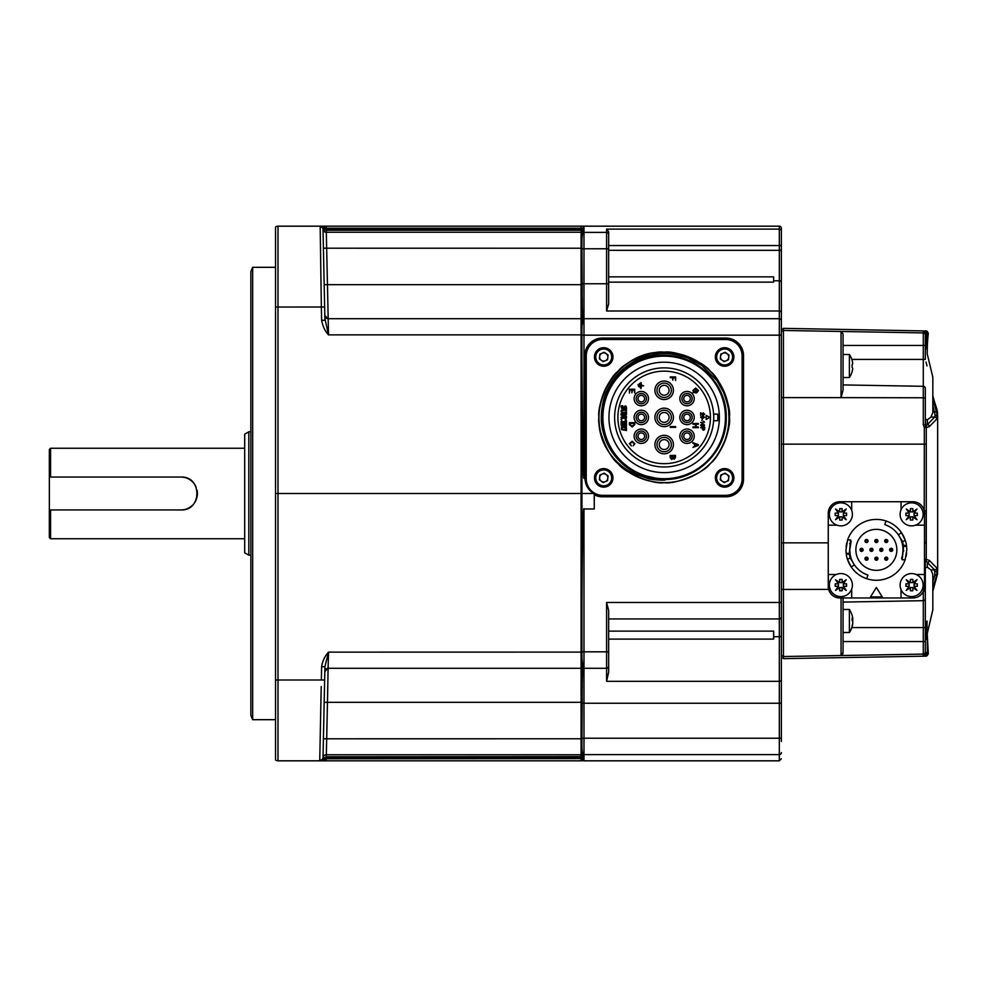 <?xml version="1.0" encoding="UTF-8"?>
<svg xmlns="http://www.w3.org/2000/svg" width="987" height="987" viewBox="0 0 987 987"><rect width="100%" height="100%" fill="white"/><g stroke="black" fill="none" stroke-linecap="round" stroke-linejoin="round"><path stroke-width="1.48" d="M637.775 474.118L664.165 480.04C644.918 479.596 628.978 472.119 616.369 457.623C612.076 452.515 608.905 447.53 606.869 442.694C605.969 441.374 601.934 429.333 601.922 425.631C600.096 417.045 602.193 399.735 606.993 390.716C612.421 379.23 620.132 370.298 630.138 363.907C636.8 359.959 638.145 359.219 644.585 356.949C652.358 354.567 658.884 353.482 664.165 353.679L664.165 352.211A65.204 65.204 0 0 1 709.764 464.038C714.946 459.572 719.93 451.861 724.717 440.893C728.196 431.294 729.529 422.214 728.739 413.639C728.998 409.667 727.259 402.536 723.52 392.246L716.759 380.377L701.782 365.474L688.21 358.133C678.365 354.74 670.358 353.26 664.165 353.679M725.655 495.351A16.446 16.446 0 0 0 742.101 478.905L742.101 355.937A16.446 16.446 0 0 0 725.655 339.491L602.687 339.491A16.446 16.446 0 0 0 586.241 355.937L586.241 478.905A16.446 16.446 0 0 0 602.687 495.351L725.655 495.351M664.165 480.04L665.263 480.027L664.165 480.089C663.313 480.447 650.445 479.645 648.57 478.769L633.654 473.612C623.932 468.776 615.913 461.953 609.596 453.119A65.204 65.204 0 0 0 664.165 482.631C674.59 484.938 704.422 472.711 710.282 463.532C719.486 457.487 731.626 428.198 729.381 417.415C731.626 406.632 719.486 377.342 710.282 371.309C704.422 362.13 674.59 349.904 664.165 352.211C614.383 349.817 580.344 412.763 609.596 453.119A65.204 65.204 0 0 1 664.165 352.211C674.59 349.904 704.422 362.13 710.282 371.309C719.486 377.342 731.626 406.632 729.381 417.415C731.626 428.198 719.486 457.487 710.282 463.532C704.422 472.711 674.59 484.938 664.165 482.631C653.739 484.925 623.92 472.711 618.059 463.532C608.843 457.487 596.716 428.198 598.961 417.415C596.716 406.632 608.856 377.342 618.059 371.309C623.92 362.13 653.739 349.904 664.165 352.211C674.59 349.904 704.422 362.13 710.282 371.309C719.486 377.342 731.626 406.632 729.381 417.415C731.626 428.198 719.486 457.487 710.282 463.532C704.422 472.711 674.59 484.938 664.165 482.631C653.739 484.925 623.92 472.711 618.059 463.532C608.843 457.487 596.716 428.198 598.961 417.415C596.716 406.632 608.856 377.342 618.059 371.309C623.92 362.13 653.739 349.904 664.165 352.211C674.59 349.904 704.422 362.13 710.282 371.309C719.486 377.342 731.626 406.632 729.381 417.415C731.626 428.198 719.486 457.487 710.282 463.532C704.422 472.711 674.59 484.938 664.165 482.631C653.739 484.925 623.92 472.711 618.059 463.532C608.843 457.487 596.716 428.198 598.961 417.415C596.716 406.632 608.856 377.342 618.059 371.309C623.92 362.13 653.739 349.904 664.165 352.211C674.59 349.904 704.422 362.13 710.282 371.309C719.486 377.342 731.626 406.632 729.381 417.415C731.626 428.198 719.486 457.487 710.282 463.532C704.422 472.711 674.59 484.938 664.165 482.631C653.739 484.925 623.92 472.711 618.059 463.532C608.843 457.487 596.716 428.198 598.961 417.415C596.716 406.632 608.856 377.342 618.059 371.309C623.92 362.13 653.739 349.904 664.165 352.211C674.59 349.904 704.422 362.13 710.282 371.309C719.486 377.342 731.626 406.632 729.381 417.415C731.626 428.198 719.486 457.487 710.282 463.532C704.422 472.711 674.59 484.938 664.165 482.631C653.739 484.925 623.92 472.711 618.059 463.532C608.843 457.487 596.716 428.198 598.961 417.415C596.716 406.632 608.856 377.342 618.059 371.309C623.92 362.13 653.739 349.904 664.165 352.211C674.59 349.904 704.422 362.13 710.282 371.309C719.486 377.342 731.626 406.632 729.381 417.415C731.626 428.198 719.486 457.487 710.282 463.532C704.422 472.711 674.59 484.938 664.165 482.631A65.204 65.204 0 0 0 709.764 464.038M664.165 355.345C631.026 354.481 601.231 384.264 602.095 417.415C601.231 450.565 631.014 480.361 664.165 479.497C697.316 480.361 727.111 450.565 726.247 417.415C727.111 384.276 697.316 354.481 664.165 355.345C631.026 354.481 601.231 384.264 602.095 417.415C601.231 450.565 631.014 480.361 664.165 479.497C697.316 480.361 727.111 450.565 726.247 417.415C727.111 384.276 697.316 354.481 664.165 355.345C631.026 354.481 601.231 384.264 602.095 417.415C601.231 450.565 631.014 480.361 664.165 479.497C697.316 480.361 727.111 450.565 726.247 417.415C727.111 384.276 697.316 354.481 664.165 355.345C631.026 354.481 601.231 384.264 602.095 417.415C601.231 450.565 631.014 480.361 664.165 479.497C697.316 480.361 727.111 450.565 726.247 417.415C727.111 384.276 697.316 354.481 664.165 355.345C631.026 354.481 601.231 384.264 602.095 417.415C601.231 450.565 631.014 480.361 664.165 479.497C697.316 480.361 727.111 450.565 726.247 417.415C727.111 384.276 697.316 354.481 664.165 355.345C631.026 354.481 601.231 384.264 602.095 417.415C601.231 450.565 631.014 480.361 664.165 479.497C697.316 480.361 727.111 450.565 726.247 417.415C727.111 384.276 697.316 354.481 664.165 355.345C631.026 354.481 601.231 384.264 602.095 417.415C601.231 450.565 631.014 480.361 664.165 479.497C697.316 480.361 727.111 450.565 726.247 417.415C727.111 384.276 697.316 354.481 664.165 355.345C631.026 354.481 601.231 384.264 602.095 417.415C601.231 450.565 631.014 480.361 664.165 479.497C697.316 480.361 727.111 450.565 726.247 417.415C727.111 384.276 697.316 354.481 664.165 355.345L663.906 355.345M664.165 356.147A61.28 61.28 0 0 0 602.897 417.415A61.28 61.28 0 0 0 664.165 478.695A61.28 61.28 0 0 0 725.445 417.415A61.28 61.28 0 0 0 664.165 356.147M664.165 362.204A55.21 55.21 0 0 1 719.375 417.415A55.21 55.21 0 0 1 664.165 472.625A55.21 55.21 0 0 1 608.954 417.415A55.21 55.21 0 0 1 664.165 362.204M716.143 420.709L713.613 420.709A49.56 49.56 0 0 0 713.613 414.133L717.734 414.133A53.668 53.668 0 0 1 717.734 420.709L713.613 420.709A49.56 49.56 0 0 1 664.165 466.974A49.56 49.56 0 0 1 614.617 417.415A49.56 49.56 0 0 1 664.165 367.867A49.56 49.56 0 0 1 713.613 414.133L714.822 414.133M716.155 414.133L717.734 414.133M710.43 417.415A46.266 46.266 0 0 0 664.165 371.149A46.266 46.266 0 0 0 617.899 417.415A46.266 46.266 0 0 0 664.165 463.68A46.266 46.266 0 0 0 710.43 417.415M621.452 425.508L626.461 425.928L626.461 424.163L623.944 424.718L623.944 422.868L626.461 423.423L626.461 421.659L621.107 421.659L621.107 423.423L623.587 422.868L623.587 424.718L621.107 424.163L621.317 425.928M623.722 417.415L621.033 417.279L625.314 414.589L621.107 415.132L621.107 413.726L626.461 413.726L626.461 414.75L622.637 417.106L626.461 416.551L626.461 417.97L621.736 418.044L623.722 417.415M625.77 418.032L626.548 421.079L624.734 421.128L626.202 419.598L623.858 418.167L622.057 418.562L621.415 419.685L622.057 421.227L621.033 419.5L621.736 418.044M639.49 383.487L640.107 387.607L639.49 383.487M706.161 419.475L709.727 417.415L706.161 415.367L706.161 419.475M692.973 443.397L694.552 443.965L694.552 446.05L692.973 447.395L698.327 445.421L698.327 444.619L692.973 442.669L692.973 443.397M697.55 445.014L695.169 445.84L695.169 444.187L697.55 445.014M701.88 420.376L702.362 419.006L701.88 420.376M700.622 422.535L704.57 422.177L703.41 421.165L703.41 422.054L700.622 422.535M701.831 423.904L700.573 425.274L701.831 426.643L703.62 426.483L704.57 425.274L703.62 424.065L701.831 423.904M701.831 424.435L702.571 425.274L701.831 426.125L701.041 425.274L701.831 424.435M703.558 424.595L703.558 425.965L703.558 424.595M700.622 427.803L702.362 427.803L702.522 429.653L703.546 430.184L704.582 429.653L704.73 427.223L700.622 427.803M702.83 427.803L704.262 427.803L703.546 429.604L702.83 427.803M670.296 427.346L675.639 427.346L675.639 426.594L670.296 426.594L670.296 427.346M692.973 392.444L695.86 392.912L695.86 390.556L695.243 392.234L693.528 390.581L695.687 388.804L697.846 390.63L696.674 392.851L698.463 390.655L695.675 388.051L692.911 390.482L693.725 392.271L692.973 392.444M625.4 410.247L626.461 410.802L626.461 409.037L623.439 409.593L621.539 410.012L621.033 411.147L621.551 412.332L626.461 413.306L626.461 411.9L622.957 412.455L621.378 411.295L621.785 410.518L625.4 410.247M625.4 417.415L621.033 417.415M694.231 417.415A7.193 7.193 0 0 0 687.038 410.222A7.193 7.193 0 0 0 679.833 417.415A7.193 7.193 0 0 0 687.038 424.62A7.193 7.193 0 0 0 694.231 417.415A7.193 7.193 0 0 0 687.038 410.222A7.193 7.193 0 0 0 679.833 417.415A7.193 7.193 0 0 0 687.038 424.62A7.193 7.193 0 0 0 694.231 417.415M687.038 414.133A3.294 3.294 0 0 0 683.744 417.415A3.294 3.294 0 0 0 687.038 420.709A3.294 3.294 0 0 0 690.32 417.415A3.294 3.294 0 0 0 687.038 414.133A3.294 3.294 0 0 0 683.744 417.415A3.294 3.294 0 0 0 687.038 420.709A3.294 3.294 0 0 0 690.32 417.415A3.294 3.294 0 0 0 687.038 414.133M648.496 398.625A7.193 7.193 0 0 0 641.303 391.432A7.193 7.193 0 0 0 634.11 398.625A7.193 7.193 0 0 0 641.303 405.817A7.193 7.193 0 0 0 648.496 398.625A7.193 7.193 0 0 0 641.303 391.432A7.193 7.193 0 0 0 634.11 398.625A7.193 7.193 0 0 0 641.303 405.817A7.193 7.193 0 0 0 648.496 398.625M641.303 395.331A3.294 3.294 0 0 0 638.009 398.625A3.294 3.294 0 0 0 641.303 401.919A3.294 3.294 0 0 0 644.597 398.625A3.294 3.294 0 0 0 641.303 395.331A3.294 3.294 0 0 0 638.009 398.625A3.294 3.294 0 0 0 641.303 401.919A3.294 3.294 0 0 0 644.597 398.625A3.294 3.294 0 0 0 641.303 395.331M648.496 436.217A7.193 7.193 0 0 0 641.303 429.012A7.193 7.193 0 0 0 634.11 436.217A7.193 7.193 0 0 0 641.303 443.41A7.193 7.193 0 0 0 648.496 436.217A7.193 7.193 0 0 0 641.303 429.012A7.193 7.193 0 0 0 634.11 436.217A7.193 7.193 0 0 0 641.303 443.41A7.193 7.193 0 0 0 648.496 436.217M641.303 432.923A3.294 3.294 0 0 0 638.009 436.217A3.294 3.294 0 0 0 641.303 439.499A3.294 3.294 0 0 0 644.597 436.217A3.294 3.294 0 0 0 641.303 432.923A3.294 3.294 0 0 0 638.009 436.217A3.294 3.294 0 0 0 641.303 439.499A3.294 3.294 0 0 0 644.597 436.217A3.294 3.294 0 0 0 641.303 432.923M673.418 444.557A9.253 9.253 0 0 0 664.165 435.304A9.253 9.253 0 0 0 654.912 444.557A9.253 9.253 0 0 0 664.165 453.81A9.253 9.253 0 0 0 673.418 444.557A9.253 9.253 0 0 0 664.165 435.304A9.253 9.253 0 0 0 654.912 444.557A9.253 9.253 0 0 0 664.165 453.81A9.253 9.253 0 0 0 673.418 444.557M664.165 439.622A4.935 4.935 0 0 0 659.23 444.557A4.935 4.935 0 0 0 664.165 449.492A4.935 4.935 0 0 0 669.1 444.557A4.935 4.935 0 0 0 664.165 439.622A4.935 4.935 0 0 0 659.23 444.557A4.935 4.935 0 0 0 664.165 449.492A4.935 4.935 0 0 0 669.1 444.557A4.935 4.935 0 0 0 664.165 439.622M673.418 417.415A9.253 9.253 0 0 0 664.165 408.162A9.253 9.253 0 0 0 654.912 417.415A9.253 9.253 0 0 0 664.165 426.668A9.253 9.253 0 0 0 673.418 417.415A9.253 9.253 0 0 0 664.165 408.162A9.253 9.253 0 0 0 654.912 417.415A9.253 9.253 0 0 0 664.165 426.668A9.253 9.253 0 0 0 673.418 417.415M664.165 412.48A4.935 4.935 0 0 0 659.23 417.415A4.935 4.935 0 0 0 664.165 422.35A4.935 4.935 0 0 0 669.1 417.415A4.935 4.935 0 0 0 664.165 412.48A4.935 4.935 0 0 0 659.23 417.415A4.935 4.935 0 0 0 664.165 422.35A4.935 4.935 0 0 0 669.1 417.415A4.935 4.935 0 0 0 664.165 412.48M673.418 390.272A9.253 9.253 0 0 0 664.165 381.019A9.253 9.253 0 0 0 654.912 390.272A9.253 9.253 0 0 0 664.165 399.525A9.253 9.253 0 0 0 673.418 390.272A9.253 9.253 0 0 0 664.165 381.019A9.253 9.253 0 0 0 654.912 390.272A9.253 9.253 0 0 0 664.165 399.525A9.253 9.253 0 0 0 673.418 390.272M664.165 385.337A4.935 4.935 0 0 0 659.23 390.272A4.935 4.935 0 0 0 664.165 395.207A4.935 4.935 0 0 0 669.1 390.272A4.935 4.935 0 0 0 664.165 385.337A4.935 4.935 0 0 0 659.23 390.272A4.935 4.935 0 0 0 664.165 395.207A4.935 4.935 0 0 0 669.1 390.272A4.935 4.935 0 0 0 664.165 385.337M648.496 417.415A7.193 7.193 0 0 0 641.303 410.222A7.193 7.193 0 0 0 634.11 417.415A7.193 7.193 0 0 0 641.303 424.62A7.193 7.193 0 0 0 648.496 417.415A7.193 7.193 0 0 0 641.303 410.222A7.193 7.193 0 0 0 634.11 417.415A7.193 7.193 0 0 0 641.303 424.62A7.193 7.193 0 0 0 648.496 417.415M641.303 414.133A3.294 3.294 0 0 0 638.009 417.415A3.294 3.294 0 0 0 641.303 420.709A3.294 3.294 0 0 0 644.597 417.415A3.294 3.294 0 0 0 641.303 414.133A3.294 3.294 0 0 0 638.009 417.415A3.294 3.294 0 0 0 641.303 420.709A3.294 3.294 0 0 0 644.597 417.415A3.294 3.294 0 0 0 641.303 414.133M694.231 436.217A7.193 7.193 0 0 0 687.038 429.012A7.193 7.193 0 0 0 679.833 436.217A7.193 7.193 0 0 0 687.038 443.41A7.193 7.193 0 0 0 694.231 436.217A7.193 7.193 0 0 0 687.038 429.012A7.193 7.193 0 0 0 679.833 436.217A7.193 7.193 0 0 0 687.038 443.41A7.193 7.193 0 0 0 694.231 436.217M687.038 432.923A3.294 3.294 0 0 0 683.744 436.217A3.294 3.294 0 0 0 687.038 439.499A3.294 3.294 0 0 0 690.32 436.217A3.294 3.294 0 0 0 687.038 432.923A3.294 3.294 0 0 0 683.744 436.217A3.294 3.294 0 0 0 687.038 439.499A3.294 3.294 0 0 0 690.32 436.217A3.294 3.294 0 0 0 687.038 432.923M694.231 398.625A7.193 7.193 0 0 0 687.038 391.432A7.193 7.193 0 0 0 679.833 398.625A7.193 7.193 0 0 0 687.038 405.817A7.193 7.193 0 0 0 694.231 398.625A7.193 7.193 0 0 0 687.038 391.432A7.193 7.193 0 0 0 679.833 398.625A7.193 7.193 0 0 0 687.038 405.817A7.193 7.193 0 0 0 694.231 398.625M687.038 395.331A3.294 3.294 0 0 0 683.744 398.625A3.294 3.294 0 0 0 687.038 401.919A3.294 3.294 0 0 0 690.32 398.625A3.294 3.294 0 0 0 687.038 395.331A3.294 3.294 0 0 0 683.744 398.625A3.294 3.294 0 0 0 687.038 401.919A3.294 3.294 0 0 0 690.32 398.625A3.294 3.294 0 0 0 687.038 395.331M621.378 407.212L622.748 405.756L621.033 405.941L621.428 408.186L623.081 408.495L625.462 406.582L626.202 407.175L624.82 408.445L626.548 408.322L626.116 406.237L625.153 405.941L622.637 407.878L621.378 407.212M626.264 426.298L626.461 428.062L623.389 427.519L621.378 428.555L622.957 429.715L626.461 429.16L626.461 430.579L621.551 429.592L621.539 427.272L626.264 426.298M629.41 424.681L632.161 426.989L634.764 424.706L634.764 422.67L629.41 422.67L629.41 424.681M634.147 424.644L632.112 426.236L630.027 424.644L630.027 423.423L634.147 423.423L634.147 424.644M700.573 417.254L702.571 418.636L704.57 417.254L702.571 415.885L700.573 417.254M702.571 416.415L704.101 417.267L702.571 418.106L701.041 417.267L702.571 416.415M700.622 415.416L701.091 413.319L703.398 415.416L704.57 414.133L703.151 412.837L704.101 414.121L703.41 414.885L700.647 412.726L700.622 415.416M670.296 377.688L672.764 377.688L672.764 380.143L673.381 377.688L675.022 377.688L675.639 380.501L675.639 376.935L670.296 376.935L670.296 377.688M629.41 393.097L630.027 390.013L631.877 390.013L631.877 392.814L632.494 390.013L634.147 390.013L634.764 393.036L634.764 389.26L629.41 389.26L629.41 393.097M629.965 443.656L632.112 442.003L634.283 443.656L633.185 445.84L634.9 443.706L632.198 441.238L629.348 443.644L631.396 445.902L629.965 443.656M670.148 457.66L671.765 459.473L673.085 458.412L674.22 459.202L675.49 457.549L675.49 455.426L670.148 455.426L670.148 457.66M673.307 456.191L674.874 456.191L674.109 458.449L673.307 456.191M670.765 456.191L672.69 456.191L671.752 458.721L670.765 456.191M692.973 424.237L695.514 424.237L695.514 426.915L692.973 426.915L692.973 427.667L698.327 427.667L698.327 426.915L696.131 426.915L696.131 424.237L698.327 424.237L698.327 423.485L692.973 423.485L692.973 424.237M643.61 385.818L641.55 385.818L640.933 388.631L640.933 382.462L641.55 385.201L643.61 385.818M638.058 384.523L638.675 386.571L638.058 384.523M742.31 479.102L742.31 355.727A16.446 16.446 0 0 0 725.852 339.281L602.477 339.281A16.446 16.446 0 0 0 586.031 355.727L586.031 479.102A16.446 16.446 0 0 0 602.477 495.56L725.852 495.56A16.446 16.446 0 0 0 742.31 479.102L743.532 479.102A17.68 17.68 0 0 1 725.84 496.794L602.477 496.794L602.477 495.56L725.84 495.56L725.84 496.794M717.13 351.532A9.253 9.253 0 0 1 730.047 349.472A9.253 9.253 0 0 1 732.12 362.389A9.253 9.253 0 0 1 719.19 364.462A9.253 9.253 0 0 1 717.13 351.532A9.253 9.253 0 0 0 719.19 364.462A9.253 9.253 0 0 0 732.12 362.389M726.296 360.724A4.108 4.108 0 0 0 727.037 353.63A4.108 4.108 0 0 0 720.535 356.541A4.108 4.108 0 0 0 726.296 360.724M720.288 358.898L720.781 354.173L725.112 352.236L728.961 355.024L728.468 359.749L724.137 361.686L720.288 358.898M717.13 472.44A9.253 9.253 0 0 1 730.047 470.38A9.253 9.253 0 0 1 732.12 483.297A9.253 9.253 0 0 1 719.19 485.37A9.253 9.253 0 0 1 717.13 472.44A9.253 9.253 0 0 0 719.19 485.37A9.253 9.253 0 0 0 732.12 483.297M726.296 481.631A4.108 4.108 0 0 0 727.037 474.537A4.108 4.108 0 0 0 720.535 477.449A4.108 4.108 0 0 0 726.296 481.631M720.288 479.805L720.781 475.08L725.112 473.143L728.961 475.931L728.468 480.657L724.137 482.594L720.288 479.805M596.222 351.532A9.253 9.253 0 0 1 609.139 349.472A9.253 9.253 0 0 1 611.212 362.389A9.253 9.253 0 0 1 598.282 364.462A9.253 9.253 0 0 1 596.222 351.532A9.253 9.253 0 0 0 598.282 364.462A9.253 9.253 0 0 0 611.212 362.389M605.389 360.724A4.108 4.108 0 0 0 606.129 353.63A4.108 4.108 0 0 0 599.627 356.541A4.108 4.108 0 0 0 605.389 360.724M599.38 358.898L599.874 354.173L604.204 352.236L608.054 355.024L607.56 359.749L603.23 361.686L599.38 358.898M596.222 472.44A9.253 9.253 0 0 1 609.139 470.38A9.253 9.253 0 0 1 611.212 483.297A9.253 9.253 0 0 1 598.282 485.37A9.253 9.253 0 0 1 596.222 472.44A9.253 9.253 0 0 0 598.282 485.37A9.253 9.253 0 0 0 611.212 483.297M605.389 481.631A4.108 4.108 0 0 0 606.129 474.537A4.108 4.108 0 0 0 599.627 477.449A4.108 4.108 0 0 0 605.389 481.631M599.38 479.805L599.874 475.08L604.204 473.143L608.054 475.931L607.56 480.657L603.23 482.594L599.38 479.805M874.815 558.679A1.567 1.567 0 0 0 876.37 560.246A1.567 1.567 0 0 0 877.936 558.679A1.567 1.567 0 0 0 876.37 557.124A1.567 1.567 0 0 0 874.815 558.679A1.567 1.567 0 0 0 876.37 560.246A1.567 1.567 0 0 0 877.936 558.679A1.567 1.567 0 0 0 876.37 557.124A1.567 1.567 0 0 0 874.815 558.679L877.936 558.679M884.685 558.679A1.567 1.567 0 0 0 886.24 560.246A1.567 1.567 0 0 0 887.806 558.679A1.567 1.567 0 0 0 886.24 557.124A1.567 1.567 0 0 0 884.685 558.679A1.567 1.567 0 0 0 886.24 560.246A1.567 1.567 0 0 0 887.806 558.679A1.567 1.567 0 0 0 886.24 557.124A1.567 1.567 0 0 0 884.685 558.679L887.806 558.679M864.945 558.679A1.567 1.567 0 0 0 866.5 560.246A1.567 1.567 0 0 0 868.066 558.679A1.567 1.567 0 0 0 866.5 557.124A1.567 1.567 0 0 0 864.945 558.679A1.567 1.567 0 0 0 866.5 560.246A1.567 1.567 0 0 0 868.066 558.679A1.567 1.567 0 0 0 866.5 557.124A1.567 1.567 0 0 0 864.945 558.679L868.066 558.679M860.01 549.845A1.567 1.567 0 0 0 861.565 551.4A1.567 1.567 0 0 0 863.131 549.845A1.567 1.567 0 0 0 861.565 548.278A1.567 1.567 0 0 0 860.01 549.845A1.567 1.567 0 0 0 861.565 551.4A1.567 1.567 0 0 0 863.131 549.845A1.567 1.567 0 0 0 861.565 548.278A1.567 1.567 0 0 0 860.01 549.845L863.131 549.845M869.88 549.845A1.567 1.567 0 0 0 871.435 551.4A1.567 1.567 0 0 0 873.001 549.845A1.567 1.567 0 0 0 871.435 548.278A1.567 1.567 0 0 0 869.88 549.845A1.567 1.567 0 0 0 871.435 551.4A1.567 1.567 0 0 0 873.001 549.845A1.567 1.567 0 0 0 871.435 548.278A1.567 1.567 0 0 0 869.88 549.845L873.001 549.845M879.75 549.845A1.567 1.567 0 0 0 881.305 551.4A1.567 1.567 0 0 0 882.871 549.845A1.567 1.567 0 0 0 881.305 548.278A1.567 1.567 0 0 0 879.75 549.845A1.567 1.567 0 0 0 881.305 551.4A1.567 1.567 0 0 0 882.871 549.845A1.567 1.567 0 0 0 881.305 548.278A1.567 1.567 0 0 0 879.75 549.845L882.871 549.845M889.62 549.845A1.567 1.567 0 0 0 891.175 551.4A1.567 1.567 0 0 0 892.741 549.845A1.567 1.567 0 0 0 891.175 548.278A1.567 1.567 0 0 0 889.62 549.845A1.567 1.567 0 0 0 891.175 551.4A1.567 1.567 0 0 0 892.741 549.845A1.567 1.567 0 0 0 891.175 548.278A1.567 1.567 0 0 0 889.62 549.845L892.741 549.845M864.945 540.999A1.567 1.567 0 0 0 866.5 542.566A1.567 1.567 0 0 0 868.066 540.999A1.567 1.567 0 0 0 866.5 539.433A1.567 1.567 0 0 0 864.945 540.999A1.567 1.567 0 0 0 866.5 542.566A1.567 1.567 0 0 0 868.066 540.999A1.567 1.567 0 0 0 866.5 539.433A1.567 1.567 0 0 0 864.945 540.999L868.066 540.999M874.815 540.999A1.567 1.567 0 0 0 876.37 542.566A1.567 1.567 0 0 0 877.936 540.999A1.567 1.567 0 0 0 876.37 539.433A1.567 1.567 0 0 0 874.815 540.999A1.567 1.567 0 0 0 876.37 542.566A1.567 1.567 0 0 0 877.936 540.999A1.567 1.567 0 0 0 876.37 539.433A1.567 1.567 0 0 0 874.815 540.999L877.936 540.999M884.685 540.999A1.567 1.567 0 0 0 886.24 542.566A1.567 1.567 0 0 0 887.806 540.999A1.567 1.567 0 0 0 886.24 539.433A1.567 1.567 0 0 0 884.685 540.999A1.567 1.567 0 0 0 886.24 542.566A1.567 1.567 0 0 0 887.806 540.999A1.567 1.567 0 0 0 886.24 539.433A1.567 1.567 0 0 0 884.685 540.999L887.806 540.999M244.69 434.181L248.81 431.812L248.81 555.188L244.69 552.819L244.69 434.181M244.69 538.742L50.584 538.742L49.35 537.508L49.35 509.946L50.584 509.946L50.584 538.742M244.69 448.258L50.584 448.258L50.584 477.054L180.954 477.054C202.15 476.018 202.199 510.958 180.954 509.946A16.446 16.446 0 0 0 192.588 505.134M50.584 477.054L49.35 477.054L49.35 449.492L50.584 448.258M250.858 555.188L248.81 555.188M250.858 431.812L248.81 431.812M843.058 632.507L849.4 632.507L849.4 609.472L843.058 609.472M852.743 622.908L852.743 623.71A20.53 19.567 180 0 1 852.521 625.067A20.53 19.567 180 0 1 852.089 626.782A19.962 5.231 -148.8 0 0 852.126 626.424A19.962 5.231 -148.8 0 0 852.089 626.029A20.53 19.567 -0 0 0 852.743 622.97L852.743 621.415A20.53 6.218 180 0 0 852.089 620.441A19.962 16.471 -62.3 0 0 852.089 618.096A20.53 6.218 0 0 1 852.743 619.059L852.743 618.257A20.53 19.567 -0 0 0 852.521 616.912A20.53 19.567 -0 0 0 852.089 615.197M852.126 619.059L852.743 618.257M852.089 367.25L852.743 368.484L852.089 367.25A19.962 17.285 -90 0 0 852.126 366.017A19.962 17.285 -90 0 0 852.089 364.783L852.743 363.549A20.53 20.53 0 0 0 852.089 360.329L852.126 360.304A20.567 20.567 0 0 0 849.4 354.493L849.4 377.527L843.058 377.527M849.4 354.493L843.058 354.493M849.4 377.527A20.567 20.567 0 0 0 852.126 371.717L852.089 371.692A20.53 20.53 0 0 0 852.743 368.484M324.883 318.505L328.511 334.877L327.462 284.675L581.096 284.675L581.096 226.183L779.323 226.183A2.06 2.06 0 0 1 781.371 228.244L781.371 320.775A2.06 2.06 0 0 0 779.323 318.715L779.323 226.183M781.371 234.437L781.371 228.244M583.231 756.597L581.923 756.597L583.231 756.597L582.996 754.364A2.06 2.048 -0 0 0 583.971 754.611L583.971 760.817A2.06 2.06 0 0 1 583.218 760.669L581.923 760.669L581.923 757.35L581.096 756.745L326.253 756.745L326.697 738.782L326.339 752.884M581.923 757.35L583.231 757.35L581.923 757.991A2.467 2.467 180 0 1 581.096 758.127L326.228 758.127L326.228 757.485M275.533 267.317L252.672 267.317L252.672 719.683L275.533 719.683M275.533 759.99A4.108 4.108 0 0 0 278.001 760.817L278.001 679.994L275.533 679.981L275.533 493.5L275.533 759.99A4.108 4.108 0 0 0 278.001 760.817L320.935 760.817A3.294 3.282 -90 0 1 320.935 760.817L320.528 760.817A3.294 3.294 90 0 0 323.378 759.151L323.576 759.472A3.294 3.282 90 0 1 321.071 760.804L326.166 760.817L321.059 760.817A3.294 3.282 90 0 1 320.923 760.817L321.268 760.817M323.045 230.699L324.637 306.994L323.415 248.206L324.18 284.663L327.462 284.675L326.228 228.873L323.576 227.528L323.02 229.403A3.294 3.294 90 0 0 319.726 226.183L323.736 227.738M900.107 585.081A11.511 11.511 0 0 0 911.618 596.604A11.511 11.511 0 0 0 923.129 585.081A11.511 11.511 0 0 0 911.618 573.57A11.511 11.511 0 0 0 900.107 585.081M905.93 583.848A19.962 9.981 90 0 0 905.918 585.081A19.962 9.981 90 0 0 905.93 586.315L909.15 586.315L906.263 590.436L910.384 587.549L910.384 590.769A19.962 9.981 -0 0 0 912.852 590.769L912.852 587.549L916.972 590.436L914.085 586.315L917.305 586.315A19.962 9.981 -90 0 0 917.318 585.081A19.962 9.981 -90 0 0 917.305 583.848L914.085 583.848L916.972 579.739L912.852 582.614L912.852 579.406A19.962 9.981 180 0 0 910.384 579.406L910.384 582.614L906.263 579.739L909.15 583.848L905.93 583.848M829.364 585.081A11.511 11.511 0 0 0 840.887 596.604A11.511 11.511 0 0 0 852.398 585.081A11.511 11.511 0 0 0 840.887 573.57A11.511 11.511 0 0 0 829.364 585.081M835.199 583.848A19.962 9.981 90 0 0 835.175 585.081A19.962 9.981 90 0 0 835.199 586.315L838.419 586.315L835.533 590.436L839.653 587.549L839.653 590.769A19.962 9.981 -0 0 0 842.121 590.769L842.121 587.549L846.229 590.436L843.354 586.315L846.562 586.315A19.962 9.981 -90 0 0 846.587 585.081A19.962 9.981 -90 0 0 846.562 583.848L843.354 583.848L846.229 579.739L842.121 582.614L842.121 579.406A19.962 9.981 180 0 0 839.653 579.406L839.653 582.614L835.533 579.739L838.419 583.848L835.199 583.848M900.107 514.35A11.511 11.511 0 0 0 911.618 525.861A11.511 11.511 0 0 0 923.129 514.35A11.511 11.511 0 0 0 911.618 502.839A11.511 11.511 0 0 0 900.107 514.35M905.93 513.117A19.962 9.981 90 0 0 905.918 514.35A19.962 9.981 90 0 0 905.93 515.584L909.15 515.584L906.263 519.705L910.384 516.818L910.384 520.038A19.962 9.981 -0 0 0 912.852 520.038L912.852 516.818L916.972 519.705L914.085 515.584L917.305 515.584A19.962 9.981 -90 0 0 917.318 514.35A19.962 9.981 -90 0 0 917.305 513.117L914.085 513.117L916.972 508.996L912.852 511.883L912.852 508.663A19.962 9.981 180 0 0 910.384 508.663L910.384 511.883L906.263 508.996L909.15 513.117L905.93 513.117M829.364 514.35A11.511 11.511 0 0 0 840.887 525.861A11.511 11.511 0 0 0 852.398 514.35A11.511 11.511 0 0 0 840.887 502.839A11.511 11.511 0 0 0 829.364 514.35M835.199 513.117A19.962 9.981 90 0 0 835.175 514.35A19.962 9.981 90 0 0 835.199 515.584L838.419 515.584L835.533 519.705L839.653 516.818L839.653 520.038A19.962 9.981 -0 0 0 842.121 520.038L842.121 516.818L846.229 519.705L843.354 515.584L846.562 515.584A19.962 9.981 -90 0 0 846.587 514.35A19.962 9.981 -90 0 0 846.562 513.117L843.354 513.117L846.229 508.996L842.121 511.883L842.121 508.663A19.962 9.981 180 0 0 839.653 508.663L839.653 511.883L835.533 508.996L838.419 513.117L835.199 513.117M932.826 399.34L936.749 412.887L936.959 409.309A172.552 172.552 0 0 1 932.826 395.75M927.385 334.556L927.249 353.321A172.552 172.552 0 0 1 928.311 333.137L927.385 334.556L925.312 334.346L925.312 343.723M929.372 426.581L926.275 427.605L926.275 559.395L929.372 560.419L936.7 567.895L937.65 570.35C937.65 574.705 937.65 574.705 937.65 570.35L937.65 416.65L936.7 419.105L929.372 426.581A2.06 1.974 50.5 0 0 927.373 424.558L927.373 419.796L930.963 417.069L927.373 419.796L925.312 419.204L925.831 426.273L934.652 417.069L935.17 415.293L932.826 405.521M932.826 581.479L934.825 575.174L934.652 569.931L927.373 562.442L927.373 567.204L930.963 569.931L927.373 567.204L925.312 567.796M925.905 349.003L926.423 333.001L925.312 333.051L925.312 345.45L925.312 333.051L926.423 333.001A2.06 0.938 -89.6 0 0 925.522 330.953L783.431 328.35L783.431 330.472L841.047 331.472L842.96 333.779M925.917 639.379L926.028 624.981L925.312 627.67L927.015 621.082L927.385 652.444L927.015 621.082C927.212 638.305 927.212 638.305 927.015 621.082M925.831 560.727L924.486 559.469L926.275 559.395A2.06 1.974 68.3 0 1 925.831 560.727L927.373 562.442L925.831 560.727L925.312 562.109L925.312 653.949L925.312 652.654L926.349 652.654L926.423 653.999L927.792 653.875A2.06 2.06 -91 0 1 925.781 656.158L923.894 656.047M843.058 597.962L843.058 652.321L841.047 655.528L923.289 654.097L923.289 655.997A2.06 2.06 -0 0 0 925.312 653.949L925.312 641.55L923.289 641.55L923.289 591.558L924.486 586.438L924.486 574.52L916.183 574.52M927.015 365.918L926.028 362.019M927.212 353.79L932.826 377.194L932.826 412.529L930.963 417.069L934.652 417.069A2.06 2.036 31.7 0 1 936.7 419.105M936.7 567.895A2.06 2.036 148.3 0 1 934.652 569.931L930.963 569.931L932.826 574.471L932.826 609.806L927.249 633.679L928.311 653.863L926.299 656.158M926.349 652.654L927.385 652.444L927.533 653.776A2.06 2.06 -53.8 0 1 925.522 656.047A2.06 0.938 -90.4 0 0 926.423 653.999L925.312 653.949M937.65 570.35A12.337 12.288 -0 0 1 936.885 574.631C936.984 578.715 936.984 578.715 936.885 574.631C936.984 578.715 936.984 578.715 936.885 574.631L932.826 587.66M925.781 330.842A2.06 2.06 -89 0 1 927.792 333.125L926.299 330.842M937.65 413.393L936.959 409.309L936.885 412.369A12.337 12.288 -0 0 1 937.65 416.65C937.65 412.295 937.65 412.295 937.65 416.65M934.825 411.826A2.06 1.764 -17 0 1 936.749 412.887L937.218 417.242A2.06 1.949 -171.5 0 0 935.17 415.293M935.17 571.707A2.06 1.949 -8.5 0 0 937.218 569.758L936.749 574.113A2.06 1.764 -163 0 1 934.825 575.174M843.058 602.082L923.289 600.688A2.06 2.06 0 0 0 925.312 598.628A2.06 2.06 0 0 1 923.289 600.688M828.636 589.375L828.253 574.52L828.253 586.438A11.511 11.511 0 0 0 839.777 597.962C834.114 597.604 830.4 594.754 828.636 589.375L783.431 589.449L783.431 330.472M925.781 656.158L783.431 658.65L783.431 589.449L781.371 589.399M842.664 654.048L842.984 653.123M843.058 384.918L923.289 386.312A2.06 2.06 0 0 1 925.312 388.372L925.312 424.817L925.312 397.958L923.289 397.773L923.289 386.312A2.06 2.06 0 0 1 925.312 388.372A2.06 2.06 0 0 0 923.289 386.312L923.289 331.003L925.522 330.953A2.06 2.06 -126.2 0 1 927.533 333.224L926.423 333.001M843.058 334.679L843.058 389.964L841.047 397.638L923.289 397.773L923.289 424.731L924.326 427.531L924.251 510.908L926.201 510.908L926.201 542.85L924.486 542.85M925.312 419.204L925.312 388.372A2.06 2.06 0 0 0 923.289 386.312A2.06 2.06 0 0 1 925.312 388.372M925.312 334.346L925.312 333.051A2.06 2.06 180 0 0 923.289 331.003M843.058 345.45L925.312 345.45L925.312 359.428L851.855 359.428M925.831 426.273A2.06 1.986 111.6 0 1 926.275 427.605L924.326 427.531L925.831 426.273M929.372 560.419A2.06 1.974 129.5 0 1 927.373 562.442M851.695 510.402L851.695 501.729L839.777 501.729L901.045 501.729L901.045 509.785M901.045 589.658L901.045 597.962L912.975 597.962L851.695 597.962L851.695 589.042M915.566 525.17L924.486 525.17L924.486 513.24L924.486 574.52M925.312 424.817L923.289 424.731M925.312 562.109L924.486 562.171M925.312 590.991L923.289 591.558M843.354 513.117L843.354 515.584M842.121 516.818L839.653 516.818M838.419 515.584L838.419 513.117M839.653 511.883L842.121 511.883M914.085 513.117L914.085 515.584M912.852 516.818L910.384 516.818M909.15 515.584L909.15 513.117M910.384 511.883L912.852 511.883M843.354 583.848L843.354 586.315M842.121 587.549L839.653 587.549M838.419 586.315L838.419 583.848M839.653 582.614L842.121 582.614M914.085 583.848L914.085 586.315M912.852 587.549L910.384 587.549M909.15 586.315L909.15 583.848M910.384 582.614L912.852 582.614M323.045 756.178L323.02 757.597L323.872 755.499M582.342 667.126L583.231 668.137L581.923 668.137A2.467 2.467 0 0 1 581.096 668.285L581.096 756.745L581.923 756.597L581.923 232.389A2.467 2.455 0 0 0 581.096 232.253L326.302 232.253A3.294 3.282 -1.2 0 1 323.02 229.218L323.218 228.231L323.02 229.218A3.294 3.294 -90 0 0 319.739 226.183L326.228 228.873L581.096 228.873L326.228 228.873M323.65 758.929L323.822 759.78L321.404 760.817M323.822 759.78L326.166 760.817L326.216 758.744A3.294 3.282 1.2 0 0 323.822 759.78M326.166 760.817L581.096 760.817L581.096 757.485L326.241 757.485L326.278 756.745L323.218 758.769L323.02 757.597L323.218 758.769L319.726 760.817L323.576 759.472M583.231 754.611L581.923 754.611A2.467 2.455 180 0 1 581.096 754.747L326.302 754.747A3.294 3.282 1.2 0 0 323.02 757.782A3.294 3.294 90 0 1 319.739 760.817L322.009 760.632M323.119 752.415L323.02 757.597A3.294 3.294 -90 0 1 319.739 760.817L319.726 760.817A3.294 3.294 90 0 0 323.02 757.597L323.378 759.151A3.294 3.282 1.2 0 1 326.241 757.485M323.045 230.514L323.218 228.231A3.294 3.294 -90 0 0 320.17 226.183L321.355 307.006L275.533 307.019L275.533 493.5L581.096 493.5L581.096 668.285L328.103 668.285L328.511 652.123L324.92 666.706L323.02 757.597A3.294 3.294 0 0 1 319.726 760.817L321.219 686.557M320.454 226.27L319.739 226.183A3.294 3.294 0 0 1 323.02 229.403A3.294 3.294 90 0 0 319.726 226.183A3.294 3.294 0 0 1 323.02 229.403L323.218 228.231L319.726 226.183L278.001 226.183A4.108 4.108 0 0 0 275.533 227.01L275.533 307.019M581.923 231.513L581.923 229.65L581.096 229.515L326.228 229.515A3.294 3.282 -1.2 0 1 323.378 227.849A3.294 3.294 -90 0 0 320.528 226.183M323.576 227.528L320.923 226.183M325.513 226.183L323.822 227.22L321.404 226.183M326.253 228.873L326.166 226.183L321.429 226.183M323.983 275.743L324.279 289.573M324.489 687.199L323.761 722.015M324.501 300.332L323.761 264.985M324.452 297.914L324.328 291.881M252.672 719.683L250.858 715.328L250.858 271.672L252.672 267.317M323.02 757.214L323.057 755.548M324.18 284.663L324.92 320.294L321.626 320.306C322.811 326.413 325.105 331.274 328.511 334.877L581.096 334.877L581.096 318.715L327.992 318.715M324.822 671.209L324.92 666.706L321.626 666.694L321.355 679.994L324.637 680.006M582.996 754.364C582.046 752.279 581.688 747.085 581.923 738.782L582.182 702.325C582.071 681.474 582.416 670.074 583.194 668.137L581.923 668.137A2.467 2.467 0 0 1 581.096 668.285L328.103 668.285L327.462 702.325L328.103 668.285L324.822 671.505L324.92 666.706L324.871 669.359M581.923 326.265L583.231 318.863L581.923 318.863A2.467 2.467 0 0 0 581.096 318.715L328.103 318.715L324.822 315.507A3.294 3.294 -1.2 0 1 324.822 315.495A3.294 3.294 -1.2 0 0 324.822 315.519L324.822 315.507M582.873 318.233L583.194 318.863C582.416 316.913 582.071 305.526 582.182 284.675L581.923 248.218L323.415 248.206L323.354 245.381M581.923 652.111L328.511 652.123C324.859 656.084 322.564 660.945 321.626 666.694M582.194 291.436L582.182 284.675L581.096 284.675L581.096 318.715L328.103 318.715A3.294 3.294 0 0 1 324.846 315.877A3.294 3.294 -1.2 0 0 328.103 318.715A3.294 3.294 -1.2 0 1 324.846 315.877M328.103 668.285A3.294 3.294 0 0 0 324.822 671.505M326.253 758.127L326.216 758.744L583.206 758.596L583.218 760.669M581.923 248.218L581.923 248.218C581.688 239.915 582.046 234.721 582.996 232.636L581.923 232.389L581.923 230.403L581.096 230.255L583.231 230.403L581.923 230.403L581.923 228.392L581.096 228.256L326.203 228.256A3.294 3.282 178.8 0 1 323.822 227.22M583.194 228.404C583.206 225.653 583.218 225.653 583.218 228.392L581.923 228.404M581.923 335.173L583.971 335.173L583.971 478.016L585.007 479.102C585.55 485.333 588.412 490.132 593.594 493.5L581.096 493.5L581.096 334.877L581.923 334.889M581.923 658.107L582.885 667.965A2.06 2.06 0 0 0 583.971 668.285A2.06 2.06 0 0 1 583.095 668.088M583.231 232.389L583.231 230.403M583.231 229.009L581.923 229.65M581.923 660.772L582.059 665.485M582.885 319.035A2.06 2.06 0 0 1 583.971 318.715A2.06 2.06 0 0 0 583.095 318.912M583.971 478.016C582.959 483.285 581.824 418.5 581.923 360.218L582.823 457.783M581.923 626.782C581.824 568.5 582.959 503.715 583.971 508.984L594.26 508.984L594.26 493.895L593.594 493.5M584.797 478.016L584.797 355.727L586.031 355.727L586.031 479.102L585.007 479.102M725.84 338.047L725.84 339.281L602.477 339.281L602.477 338.047L725.84 338.047A17.68 17.68 0 0 1 743.532 355.727L743.532 479.102M582.231 297.716L582.281 303.256M582.515 313.928L582.638 316.222M581.923 318.863L583.231 318.863M582.651 670.642L582.552 672.159M582.256 686.138L582.244 687.68M583.971 318.715L779.323 318.715L779.323 335.173L583.971 335.173L583.971 283.762L606.598 283.762L606.598 248.786L583.971 248.786L583.971 283.762L582.182 283.762M781.371 320.775L781.371 616.875A2.06 2.06 0 0 1 779.323 618.935L608.646 618.935M781.371 616.875L781.371 741.447M606.598 668.285A2.06 2.06 0 0 0 608.646 666.225A2.06 2.06 0 0 1 606.598 668.285L606.598 602.477L608.646 610.447L608.646 666.225A2.06 2.06 0 0 1 606.598 668.285A2.06 2.06 0 0 0 608.646 666.225L608.646 672.184L606.598 681.326L606.598 668.285L583.971 668.285L583.971 754.611L779.323 754.611L779.323 738.214L781.371 738.214M781.371 329.004L783.431 329.004L781.371 329.004L781.371 306.957M781.371 657.996L783.431 657.996L781.371 657.996M606.598 602.477L781.371 602.477L781.371 655.886L783.431 655.886M783.431 331.114L781.371 331.114L781.371 335.173L779.323 335.173L779.323 636.714L773.648 636.714M608.646 631.125L773.648 631.125L773.648 639.095L608.646 639.095M608.646 672.184L608.646 654.912M608.646 248.786L606.598 248.786L606.598 229.12L608.646 231.624L608.646 303.91L606.598 311.004L606.598 283.762L608.646 283.762M608.646 276.853L773.648 276.853L773.648 282.134L608.646 282.134M852.743 619.009L852.743 620.564A20.53 6.218 0 0 1 852.521 620.983M49.35 477.054L49.35 509.946M194.624 502.654A16.446 16.446 0 0 0 197.079 490.255M196.129 487.159A16.446 16.446 0 0 0 180.954 477.054M180.954 509.946L50.584 509.946M902.908 547.637L902.649 545.527L903.623 546.551L902.18 559.777L901.6 558.358A26.624 26.624 0 0 0 884.796 524.578L886.005 520.976A30.437 30.437 0 0 1 905.363 540.58L901.501 532.672C897.602 527.083 892.445 523.184 886.005 520.976A30.437 30.437 0 0 0 847.611 539.901L845.945 549.845L846.192 553.707A30.437 30.437 0 0 0 847.377 559.086L851.238 566.994C855.124 572.596 860.294 576.494 866.722 578.703A30.437 30.437 0 0 1 847.377 559.086L850.226 558.186L852.484 561.591M849.832 552.029L849.943 553.028L849.116 553.127M849.881 547.205L849.77 548.71M851.139 541.332L849.745 549.845A26.624 26.624 0 0 1 851.139 541.332L850.572 539.901L849.289 553.719L850.103 554.163L849.943 553.028L850.189 554.78L849.745 549.845A26.624 26.624 0 0 0 867.931 575.1L863.958 573.398M896.862 549.845A20.493 20.493 0 0 0 876.37 529.353A20.493 20.493 0 0 0 855.877 549.845A20.493 20.493 0 0 0 876.37 570.338A20.493 20.493 0 0 0 896.862 549.845M906.634 553.078L906.066 556.508M867.931 575.1L866.722 578.703A30.437 30.437 0 0 0 905.141 559.777L906.806 549.845L906.559 545.971A30.437 30.437 0 0 0 905.363 540.58L902.513 541.481L898.355 534.818L901.501 532.672M846.118 546.588L846.686 543.158M906.782 548.488A30.437 30.437 0 0 1 906.806 549.845M903.463 545.971L906.634 546.551M845.97 551.19A30.437 30.437 0 0 1 845.945 549.845M849.289 553.719L846.118 553.127M847.611 539.901L850.572 539.901M905.141 559.777L902.18 559.777M888.769 526.268L884.796 524.578M902.513 541.481L903.512 545.725M836.31 574.52L828.253 574.52L828.253 525.17L836.927 525.17M902.871 552.461L902.994 550.721M902.747 546.193L902.994 549.488M902.994 550.302L902.5 554.965M902.439 555.311L901.6 558.358M876.37 587.512L882.255 596.925L870.497 596.925L876.37 587.512M851.695 597.962L839.777 597.962M901.045 501.729L912.975 501.729A11.511 11.511 0 0 1 924.486 513.24L926.201 513.24M828.253 525.17L828.253 513.24A11.511 11.511 0 0 1 839.777 501.729M849.239 553.954L850.226 558.186M851.238 566.994L854.384 564.848M912.975 597.962A11.511 11.511 0 0 0 924.486 586.438L925.312 586.303M713.613 414.133A49.56 49.56 0 0 1 713.613 420.709M692.171 417.415A5.145 5.145 0 0 0 687.038 412.282A5.145 5.145 0 0 0 681.894 417.415A5.145 5.145 0 0 0 687.038 422.559A5.145 5.145 0 0 0 692.171 417.415M646.448 398.625A5.145 5.145 0 0 0 641.303 393.48A5.145 5.145 0 0 0 636.159 398.625A5.145 5.145 0 0 0 641.303 403.769A5.145 5.145 0 0 0 646.448 398.625M646.448 436.217A5.145 5.145 0 0 0 641.303 431.072A5.145 5.145 0 0 0 636.159 436.217A5.145 5.145 0 0 0 641.303 441.349A5.145 5.145 0 0 0 646.448 436.217M671.37 444.557A7.193 7.193 0 0 0 664.165 437.364A7.193 7.193 0 0 0 656.972 444.557A7.193 7.193 0 0 0 664.165 451.762A7.193 7.193 0 0 0 671.37 444.557M671.37 417.415A7.193 7.193 0 0 0 664.165 410.222A7.193 7.193 0 0 0 656.972 417.415A7.193 7.193 0 0 0 664.165 424.62A7.193 7.193 0 0 0 671.37 417.415M671.37 390.272A7.193 7.193 0 0 0 664.165 383.079A7.193 7.193 0 0 0 656.972 390.272A7.193 7.193 0 0 0 664.165 397.477A7.193 7.193 0 0 0 671.37 390.272M646.448 417.415A5.145 5.145 0 0 0 641.303 412.282A5.145 5.145 0 0 0 636.159 417.415A5.145 5.145 0 0 0 641.303 422.559A5.145 5.145 0 0 0 646.448 417.415M692.171 436.217A5.145 5.145 0 0 0 687.038 431.072A5.145 5.145 0 0 0 681.894 436.217A5.145 5.145 0 0 0 687.038 441.349A5.145 5.145 0 0 0 692.171 436.217M692.171 398.625A5.145 5.145 0 0 0 687.038 393.48A5.145 5.145 0 0 0 681.894 398.625A5.145 5.145 0 0 0 687.038 403.769A5.145 5.145 0 0 0 692.171 398.625M731.071 361.637A7.97 7.97 0 0 0 729.294 350.508A7.97 7.97 0 0 0 718.166 352.285A7.97 7.97 0 0 0 719.942 363.413A7.97 7.97 0 0 0 731.071 361.637M731.071 482.544A7.97 7.97 0 0 0 729.294 471.416A7.97 7.97 0 0 0 718.166 473.192A7.97 7.97 0 0 0 719.942 484.321A7.97 7.97 0 0 0 731.071 482.544M610.163 361.637A7.97 7.97 0 0 0 608.387 350.508A7.97 7.97 0 0 0 597.258 352.285A7.97 7.97 0 0 0 599.035 363.413A7.97 7.97 0 0 0 610.163 361.637M610.163 482.544A7.97 7.97 0 0 0 608.387 471.416A7.97 7.97 0 0 0 597.258 473.192A7.97 7.97 0 0 0 599.035 484.321A7.97 7.97 0 0 0 610.163 482.544M781.371 542.85L828.253 542.85M781.371 444.15L926.201 444.15M783.431 656.528L841.047 655.528L841.047 597.962M925.312 652.049A2.06 2.048 -0 0 1 923.289 654.097L923.289 641.55L843.058 641.55M851.855 627.572L925.312 627.572M781.371 397.601L841.047 397.638L841.047 331.472L923.289 332.903A2.06 2.048 180 0 1 925.312 334.951M925.312 588.844L924.153 589.227M321.355 679.994L278.001 679.994L278.001 226.183A4.108 4.108 0 0 0 275.533 227.01M323.02 757.597A3.294 3.294 -90 0 1 319.739 760.817A3.294 3.294 0 0 0 323.02 757.597A3.294 3.294 90 0 1 319.726 760.817L326.253 756.745L581.923 756.597M320.232 226.183L321.268 226.183M324.637 306.994L321.355 307.006L321.626 320.306M326.253 230.255A3.294 3.282 -1.2 0 1 323.218 228.231L326.253 230.255L581.096 230.255L326.253 230.255M581.923 738.782L323.415 738.794M521.346 228.256L326.216 228.256M326.697 738.782L327.462 702.325L324.18 702.337M581.923 229.009A2.467 2.467 180 0 0 581.096 228.873A2.467 2.467 0 0 1 581.923 229.009M582.182 702.325L327.462 702.325M583.231 757.991L581.923 757.991A2.467 2.467 0 0 1 581.096 758.127L326.228 758.127M581.923 738.214L779.323 738.214L779.323 703.237L781.371 703.237M581.923 651.827L583.971 651.827L583.971 668.285M583.971 508.984L583.971 651.827L608.646 651.827M602.477 496.794A17.68 17.68 0 0 1 594.26 494.758M742.31 355.727L743.532 355.727M584.797 355.727A17.68 17.68 0 0 1 602.477 338.047M581.923 248.786L583.971 248.786L583.971 232.389A2.06 2.048 180 0 0 582.996 232.636M583.971 226.183L583.971 232.389L606.598 232.389A2.06 2.048 180 0 1 608.646 234.437M582.182 703.237L779.323 703.237L779.323 636.714A2.06 1.012 180 0 0 781.371 635.702M781.371 231.18A2.06 2.048 180 0 0 779.323 229.12L606.598 229.12M583.971 760.817L779.323 760.817L779.323 754.611A2.06 2.048 0 0 0 781.371 752.563M781.371 245.553L608.646 245.553M781.371 680.043A2.06 1.283 180 0 1 779.323 681.326L606.598 681.326M781.371 312.608A2.06 1.604 180 0 0 779.323 311.004L606.598 311.004M781.371 250.328L608.646 250.328M781.371 282.566A2.06 1.789 180 0 0 779.323 280.777L773.648 280.777M903.808 550.869L902.982 550.832L903.006 549.845M852.521 616.912A20.567 20.567 0 0 0 849.4 609.472M937.65 573.607L932.826 591.25M319.739 226.183L320.985 226.183L319.739 226.183M321.589 226.196L320.972 226.183M323.057 231.501L323.07 232.142M323.02 229.786L323.057 231.451M323.107 233.907L323.168 236.843M326.166 226.183L581.096 226.183M581.923 760.669L581.096 760.817M779.323 760.817L781.371 758.756M852.126 619.12L852.78 619.12M849.4 632.507A20.567 20.567 0 0 0 852.521 625.067M850.152 554.497L846.217 553.954M849.869 547.341L849.98 546.354M850.263 544.614L849.647 543.652M902.574 545.058L906.522 545.725M902.76 553.411L902.858 552.658"/></g></svg>
